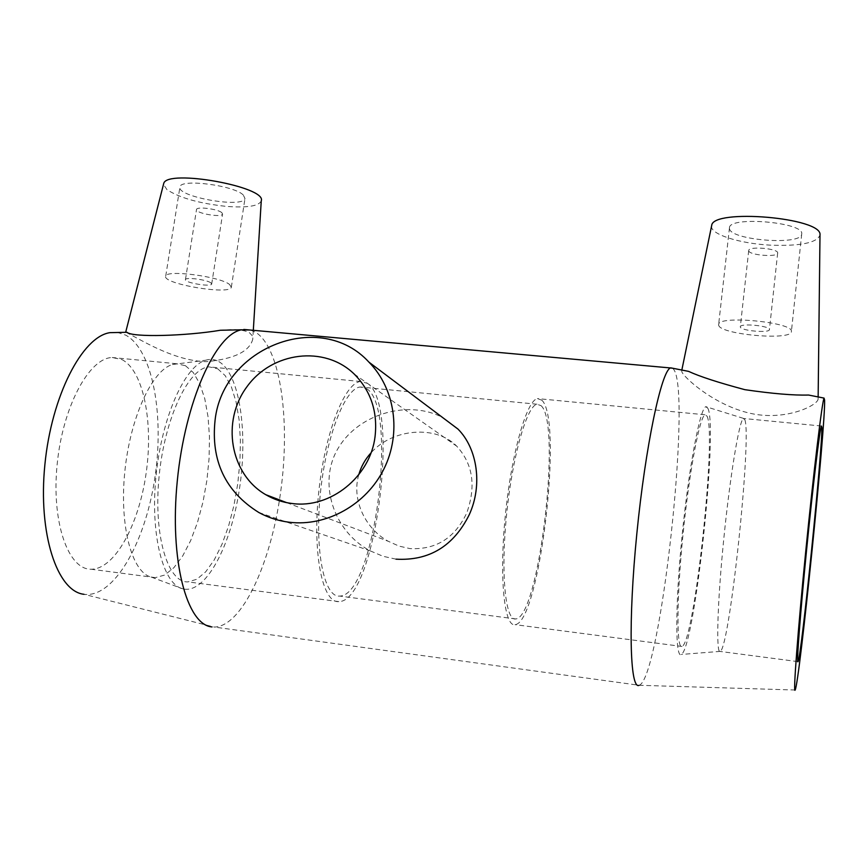<?xml version="1.0" encoding="UTF-8"?>
<svg xmlns="http://www.w3.org/2000/svg" width="868" height="868" viewBox="0 0 868 868"><rect width="100%" height="100%" fill="white"/><g stroke="black" fill="none" stroke-linecap="round" stroke-linejoin="round"><path stroke-width="0.65" stroke-dasharray="4.34 3.25" d="M358.744 474.753C351.421 499.686 365.244 528.742 388.256 541.285L398.998 546.091L410 548.609C436.018 549.878 454.93 538.019 466.713 513.031C476.282 486.286 472.962 464.011 456.774 446.228C436.279 424.832 392.51 428.369 370.972 452.89M396.036 559.166L383.059 556.29L370.321 550.909C333.713 531.91 316.831 482.304 338.78 447.215C359.916 412.723 409.674 399.964 442.571 417.497M221.828 212.682C217.857 208.971 196.808 206.291 196.526 209.459C194.736 213.148 221.991 217.976 222.577 214.081L221.828 212.682M210.902 282.859C206.823 279.659 185.665 276.935 185.459 279.572C183.766 282.621 211.217 287.286 211.694 284.042L210.902 282.859M229.477 284.411L231.333 287.275C230.085 295.37 161.665 283.782 165.723 276.1C166.157 269.46 219.702 276.425 229.477 284.411M243.257 194.974C233.817 185.329 180.674 178.504 179.958 186.837C175.596 196.591 243.42 208.667 244.982 198.49L243.257 194.974M748.726 250.765C748.834 255.214 777.739 257.546 777.652 253.076C778.987 248.573 748.585 245.861 748.726 250.483L748.726 250.765M740.339 327.019L740.328 326.769C740.1 322.918 770.675 325.901 769.428 329.623C769.58 333.355 740.523 330.73 740.339 327.019M718.693 325.207C719.746 334.484 791.583 340.94 791.388 331.63C794.545 322.31 717.847 314.9 718.639 324.502L718.693 325.207M729.5 228.653C730.281 240.23 801.631 245.752 801.696 234.1C805.092 222.338 728.957 215.785 729.467 227.774L729.5 228.653M711.597 225.973C709.818 234.143 739.438 243.593 770.317 245.145C800.448 246.252 817.005 242.866 820 235.011M261.257 200.866C258.968 206.085 247.347 207.94 226.429 206.4C199.488 203.503 179.676 197.926 166.992 189.691L163.488 184.396M126.077 332.303L131.187 335.059C143.621 341.406 176.399 361.489 206.79 361.641C234.154 358.94 249.474 351.475 252.762 339.258L252.208 335.656L249.583 332.835C244.266 329.775 234.523 328.918 220.353 330.263M682.443 370.159L681.705 370.712L681.901 372.036C685.243 378.893 717.066 407.255 753.825 414.047C788.046 420.394 818.546 404.77 818.123 398.835L816.137 396.535M250.613 330.057L256.31 332.704C280.982 349.413 290.52 421.761 280.57 492.557C270.87 563.365 242.107 626.468 214.32 627.065L83.99 594.298C113.643 598.204 144.761 543.693 154.558 479.863C164.692 416.087 152.931 349.945 125.773 335.167L117.712 332.487M672.895 368.282L674.458 370.582C690.83 400.951 660.353 677.93 639.249 685.286L214.32 627.065M121.824 359.536C143.448 370.386 153.56 422.098 146.106 473.375C138.891 524.684 114.76 569.289 91.205 569.234C68.192 569.907 51.288 522.102 57.158 464.337C62.735 406.593 89.198 357.844 112.189 357.518L121.824 359.536M185.448 365.699L193.271 372.524L199.792 383.721L204.761 398.672L208.016 416.618L209.47 436.788L209.09 458.315L206.899 480.329L202.993 501.964L197.513 522.352L190.645 540.634L182.671 555.997L173.871 567.694L164.638 575.072L155.372 577.621L151.401 577.133C132.044 572.869 119.296 526.431 124.775 472.094C130.059 417.758 152.128 370.126 172.472 364.506L176.562 363.735L185.448 365.699M218.855 361.609C239.774 373.717 248.237 432.709 239.34 489.639C230.714 546.645 205.466 594.265 182.942 588.895C163.086 584.717 150.088 534.872 156.001 476.152C161.719 417.454 184.743 366.112 205.597 360.242C210.284 358.799 214.711 359.254 218.855 361.609M217.749 368.824L225.203 375.649L231.387 386.868L236.074 401.851L239.112 419.873L240.403 440.109L239.937 461.733L237.734 483.856L233.893 505.61L228.555 526.116L221.904 544.518L214.19 560.001L205.716 571.795L196.841 579.26L187.955 581.885C167.567 582.96 153.191 534.742 159.137 476.022C164.822 417.324 188.909 367.511 209.253 366.893L217.749 368.824M367.251 383.287C401.049 403.099 375.736 602.088 338.802 601.6C322.701 603.347 312.458 554.5 318.523 494.293C324.393 434.098 344.574 382.593 360.611 381.508L367.251 383.287M366.502 388.647C398.705 407.038 374.651 596.62 339.572 596.066C324.252 597.726 314.552 551.267 320.303 494.131C325.869 437.016 345.03 388.029 360.285 387.009L366.502 388.647M541.1 405.681C561.856 423.389 539.126 617.799 515.755 618.938C505.458 621.369 500.619 574.258 506.511 515.462C512.272 456.698 526.822 405.79 537.021 404.228L541.1 405.681M541.795 400.181C563.549 419.287 539.657 623.311 515.039 624.645C504.232 627.195 499.111 577.665 505.306 515.701C511.382 453.747 526.713 400.235 537.433 398.586L541.795 400.181M707.051 416.163C716.827 434.564 694.335 643.34 682.009 646.465C676.497 649.828 676.519 599.68 682.856 536.044C689.127 472.431 699.565 416.976 704.968 414.774L707.051 416.163M707.919 408.372C718.172 428.586 694.66 648.201 681.337 654.439C675.25 659.409 675.12 605.647 682.009 536.467C688.823 467.342 700.183 407.71 705.879 406.669L707.919 408.372M744.885 419.83C751.786 437.928 729.923 645.944 720.386 651.38L720.256 651.467C715.991 655.014 717.228 604.736 723.597 540.71C729.912 476.716 739.189 420.817 743.344 418.474L744.885 419.83M286.69 502.648L388.256 541.285M354.155 373.999L456.785 446.217M258.751 512.456L370.321 550.909M211.694 284.042L222.577 214.081M185.459 279.572L196.526 209.459M231.333 287.275L244.982 198.49M165.723 276.1L179.958 186.837M748.726 250.483L740.328 326.769M777.652 253.076L769.428 329.623M729.467 227.774L718.639 324.502M801.696 234.1L791.388 331.63M253.315 330.307L252.762 339.258M681.836 370.039L681.695 370.712M818.144 396.926L818.123 398.835M176.562 363.735L112.189 357.518M155.372 577.621L91.205 569.234M151.401 577.133L182.942 588.895M172.472 364.506L205.597 360.242M360.611 381.508L209.253 366.893M338.802 601.6L187.955 581.885M537.021 404.228L360.285 387.009M515.755 618.938L339.572 596.066M704.968 414.774L537.433 398.586M682.009 646.465L515.039 624.645M743.464 418.387L705.879 406.669M720.386 651.38L681.337 654.439M821.388 426.014L743.344 418.474M797.79 661.6L720.256 651.467M795.142 690.017L639.249 685.286"/><path stroke-width="1.3" d="M370.972 452.89C365.178 459.27 361.11 466.561 358.744 474.753M292.125 503.505C282.653 502.366 273.843 499.425 265.706 494.662C229.933 474.015 221.221 421.132 246.979 386.694C272.064 351.757 324.426 345.095 354.155 373.999C370.875 390.871 377.84 411.747 375.052 436.637C370.31 476.803 330.285 508.898 292.125 503.505M289.391 522.254C326.683 526.811 366.372 504.601 383.981 468.839C401.689 433.121 395.114 388.593 368.933 362.14C320.596 309.203 223.239 347.005 215.112 419.873C210.685 460.637 225.235 491.494 258.751 512.456C268.277 517.654 278.487 520.919 289.391 522.254M442.571 417.497L458.022 429.128C477.389 448.528 482.836 485.245 469.219 514.778C453.53 546.2 429.139 560.999 396.036 559.166M818.144 396.926L820 234.924C822.69 217.618 712.53 208.32 711.684 225.517L711.597 225.973M212.074 626.935C186.761 625.166 169.314 560.11 177.3 480.829C185.025 401.569 215.589 334.126 241.521 329.807L220.353 330.263C186.088 335.992 132.37 337.609 126.999 332.292L126.077 332.303M163.488 184.396L163.748 183.376C167.35 168.761 267.073 186.837 261.257 200.866L253.315 330.307M816.137 396.535L808.553 395.038C793.732 395.482 772.498 393.692 744.831 389.667C718.4 382.593 699.651 376.506 688.606 371.385L682.443 370.159M241.521 329.807L250.613 330.057M639.022 685.362C629.875 689.702 628.074 621.596 636.83 533.69C645.488 445.816 661.481 370.723 670.465 367.945L672.895 368.282M83.99 594.298C57.114 591.466 37.91 533.646 44.886 464.608C51.592 395.569 82.362 336.675 109.91 332.661L117.712 332.487M821.812 427.273C822.929 445.143 801.479 657.217 798.039 661.633C796.357 665.582 800.133 615.021 806.556 550.214C812.969 485.451 819.837 428.629 821.388 426.014L821.812 427.273M824.6 400.029C825.652 425.125 799.515 683.225 795.142 690.017C793.048 695.105 797.659 632.913 805.678 551.994C813.685 471.118 822.18 401.059 824.058 398.097L824.6 400.029M265.706 494.662L286.69 502.648M368.933 362.14L458.033 429.118M163.748 183.376L125.741 331.999M711.684 225.517L681.836 370.039M670.465 367.945L243.81 329.449M109.91 332.661L127.01 332.292M824.058 398.097L808.553 395.038M688.606 371.374L670.693 367.848"/></g></svg>
